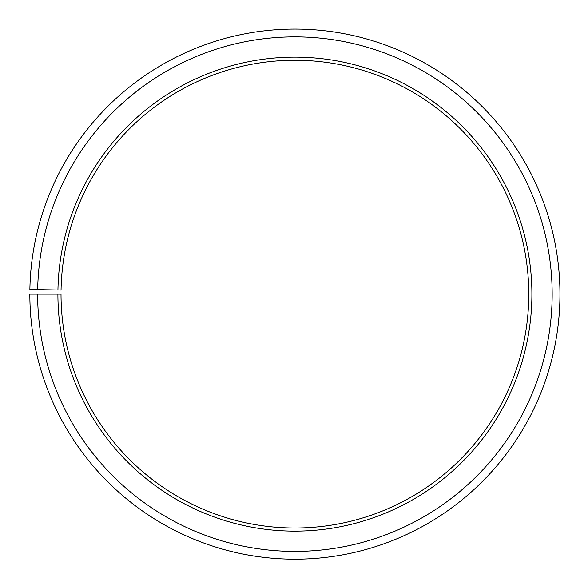<?xml version="1.0" encoding="UTF-8"?>
<svg xmlns="http://www.w3.org/2000/svg" width="588" height="588" viewBox="0 0 588 588"><rect width="100%" height="100%" fill="white"/><g stroke="black" fill="none" stroke-linecap="round" stroke-linejoin="round"><path stroke-width="0.44" stroke-dasharray="2.94 2.21" d="M57.903 294.132A236.993 236.993 0 0 0 412.203 500.065A236.993 236.993 0 0 0 415.775 90.28A236.993 236.993 0 0 0 57.94 290.002L61.056 290.053A233.877 233.877 0 0 1 414.187 92.963A233.877 233.877 0 0 1 410.659 497.352A233.877 233.877 0 0 1 61.02 294.132L29.841 294.132A265.063 265.063 0 0 0 426.094 524.452A265.063 265.063 0 0 0 430.093 66.143A265.063 265.063 0 0 0 29.878 289.509L37.676 289.641A257.265 257.265 0 0 1 426.116 72.846A257.265 257.265 0 0 1 422.235 517.675A257.265 257.265 0 0 1 37.632 294.132M57.94 290.002L37.676 289.641"/><path stroke-width="0.88" d="M61.056 290.053A233.877 233.877 0 0 1 414.187 92.963A233.877 233.877 0 0 1 410.659 497.352A233.877 233.877 0 0 1 61.02 294.132L57.903 294.132A236.993 236.993 0 0 0 412.203 500.065A236.993 236.993 0 0 0 415.775 90.28A236.993 236.993 0 0 0 57.94 290.002L61.056 290.053M37.632 294.132A257.265 257.265 0 0 0 422.235 517.675A257.265 257.265 0 0 0 426.116 72.846A257.265 257.265 0 0 0 37.676 289.641L29.878 289.509A265.063 265.063 0 0 1 430.093 66.143A265.063 265.063 0 0 1 426.094 524.452A265.063 265.063 0 0 1 29.841 294.132L57.903 294.132M37.676 289.641L57.94 290.002"/></g></svg>
